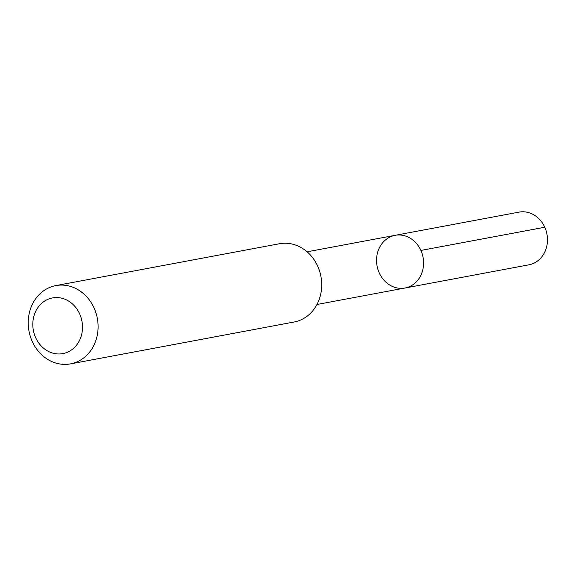 <?xml version="1.0" encoding="UTF-8"?>
<svg xmlns="http://www.w3.org/2000/svg" width="576" height="576" viewBox="0 0 576 576"><rect width="100%" height="100%" fill="white"/><g stroke="black" fill="none" stroke-linecap="round" stroke-linejoin="round"><path stroke-width="0.86" d="M383.659 241.646A26.806 23.4 79.4 0 1 395.136 235.325A26.806 23.4 79.4 0 1 423.065 257.364A26.806 23.4 79.4 0 1 405 288.014A26.806 23.4 79.4 0 1 379.332 273.096A26.806 23.4 79.4 0 1 383.659 241.646M528.883 264.83A26.813 23.4 -100.6 0 0 540.36 258.509A26.813 23.4 -100.6 0 0 544.687 227.052A26.813 23.4 -100.6 0 0 519.019 212.126L395.136 235.325A26.806 23.4 79.4 0 1 423.065 257.364A26.806 23.4 79.4 0 1 405 288.014L528.883 264.83M70.495 363.874L294.106 322.013A39.816 34.754 -100.6 0 0 311.148 312.617A39.816 34.754 -100.6 0 0 317.578 265.903A39.816 34.754 -100.6 0 0 279.454 243.742L55.843 285.595A39.816 34.754 -100.6 0 0 29.002 331.128A39.816 34.754 -100.6 0 0 70.495 363.874A39.816 34.754 -100.6 0 0 87.538 354.478A39.816 34.754 -100.6 0 0 93.967 307.757A39.816 34.754 -100.6 0 0 55.843 285.595M74.995 346.925A28.325 24.725 -100.6 0 0 64.411 299.03A28.325 24.725 -100.6 0 0 33.566 331.344A28.325 24.725 -100.6 0 0 74.995 346.925M544.781 227.246L420.89 250.438M316.98 304.488L405 288.014M307.116 251.806L395.136 235.325"/></g></svg>
